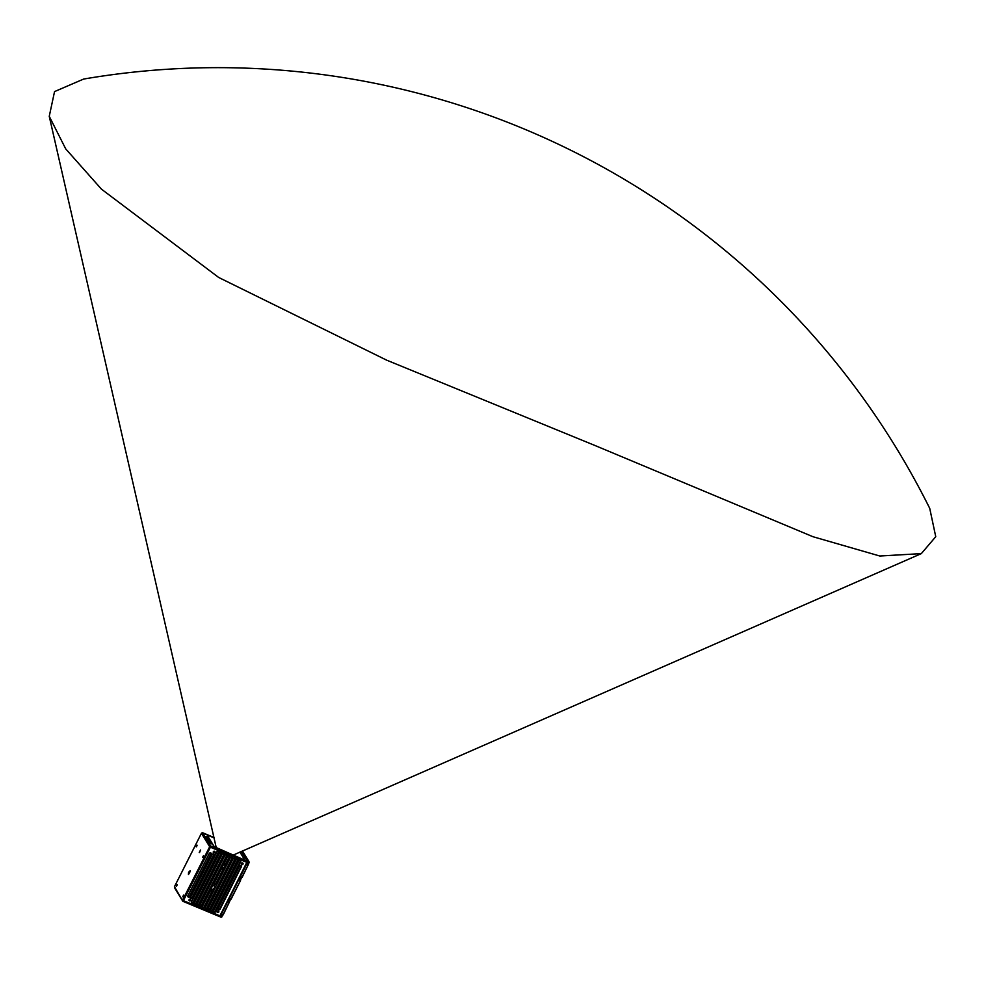 <?xml version="1.0" encoding="UTF-8"?>
<svg xmlns="http://www.w3.org/2000/svg" width="985" height="985" viewBox="0 0 985 985"><rect width="100%" height="100%" fill="white"/><g stroke="black" fill="none" stroke-linecap="round" stroke-linejoin="round"><path stroke-width="1.48" d="M202.442 906.372L210.199 891.203L202.442 906.372A1.182 1.096 148.5 0 0 202.959 907.838A1.182 1.096 148.5 0 0 204.511 907.234L212.181 892.053A1.182 1.096 148.5 0 0 211.664 890.588A1.182 1.096 148.5 0 0 210.113 891.191M202.541 906.372A1.047 0.96 148.5 0 0 202.984 907.665A1.047 0.96 148.5 0 0 204.363 907.136L204.511 907.234M211.849 890.846A1.047 0.96 -31.5 0 1 211.775 891.548L204.117 906.729A1.047 0.96 -31.5 0 1 202.467 907.087M212.181 892.053L212.034 891.954A1.047 0.96 148.5 0 0 211.098 890.6A1.047 0.96 148.5 0 0 210.199 891.203M182.681 900.179L183.419 900.659L210.408 847.223L209.67 846.743L182.447 900.364L174.444 886.722L201.432 833.285L209.67 846.743M182.89 901.287L219.556 916.518L247.038 862.478L247.284 861.222L241.313 851.459M189.514 900.881A0.936 0.874 148.5 0 0 190.745 900.401A0.936 0.874 148.5 0 0 190.339 899.231A0.936 0.874 148.5 0 0 189.095 899.711A0.936 0.874 148.5 0 0 189.514 900.881M217.537 912.553A0.936 0.874 148.5 0 0 218.768 912.073A0.936 0.874 148.5 0 0 218.362 910.903A0.936 0.874 148.5 0 0 217.131 911.384A0.936 0.874 148.5 0 0 217.537 912.553M241.768 864.584A0.936 0.874 148.5 0 0 243 864.104A0.936 0.874 148.5 0 0 242.593 862.946A0.936 0.874 148.5 0 0 241.362 863.414A0.936 0.874 148.5 0 0 241.768 864.584M214.176 888.839L214.779 887.633A1.527 1.416 148.5 0 0 214.114 885.737A1.527 1.416 148.5 0 0 212.107 886.512L211.492 887.731A1.527 1.416 148.5 0 0 212.157 889.615A1.527 1.416 148.5 0 0 214.176 888.839L214.631 887.534A1.391 1.28 148.5 0 0 213.388 885.712A1.391 1.28 148.5 0 0 212.194 886.512L211.59 887.731A1.391 1.28 148.5 0 0 212.834 889.553A1.391 1.28 148.5 0 0 214.028 888.741L214.471 887.263A1.391 1.28 -31.5 0 0 214.508 886.168M222.536 865.864A1.527 1.416 148.5 0 0 223.201 867.76A1.527 1.416 148.5 0 0 225.208 866.985A1.527 1.416 148.5 0 0 224.543 865.089A1.527 1.416 148.5 0 0 222.536 865.864M213.733 852.912A0.936 0.874 148.5 0 0 214.976 852.431A0.936 0.874 148.5 0 0 214.57 851.274A0.936 0.874 148.5 0 0 213.326 851.742A0.936 0.874 148.5 0 0 213.733 852.912M211.295 854.389A1.182 1.096 148.5 0 0 210.778 852.924A1.182 1.096 148.5 0 0 209.226 853.527L187.901 895.722A1.182 1.096 148.5 0 0 188.418 897.187A1.182 1.096 148.5 0 0 189.982 896.584L211.147 854.29A1.047 0.96 148.5 0 0 210.211 852.936A1.047 0.96 148.5 0 0 209.312 853.527L188 895.734A1.047 0.96 148.5 0 0 188.935 897.089A1.047 0.96 148.5 0 0 189.834 896.498L210.888 853.884A1.047 0.96 -31.5 0 0 210.962 853.182M214.041 855.534A1.182 1.096 148.5 0 0 213.523 854.069A1.182 1.096 148.5 0 0 211.96 854.672L190.647 896.867A1.182 1.096 148.5 0 0 191.164 898.332A1.182 1.096 148.5 0 0 192.715 897.729L213.88 855.436A1.047 0.96 148.5 0 0 212.945 854.069A1.047 0.96 148.5 0 0 212.058 854.672L190.745 896.867A1.047 0.96 148.5 0 0 191.681 898.234A1.047 0.96 148.5 0 0 192.567 897.63L213.634 855.029A1.047 0.96 -31.5 0 0 213.708 854.327M218.695 852.875A1.182 1.096 148.5 0 0 218.177 851.409A1.182 1.096 148.5 0 0 216.626 852.013L191.472 901.804A1.182 1.096 148.5 0 0 191.989 903.27A1.182 1.096 148.5 0 0 193.54 902.666L218.547 852.788A1.047 0.96 148.5 0 0 217.611 851.422A1.047 0.96 148.5 0 0 216.712 852.025L191.57 901.804A1.047 0.96 148.5 0 0 192.506 903.171A1.047 0.96 148.5 0 0 193.392 902.568L218.301 852.37A1.047 0.96 -31.5 0 0 218.375 851.668M221.44 854.02A1.182 1.096 148.5 0 0 220.923 852.554A1.182 1.096 148.5 0 0 219.359 853.158L194.217 902.949A1.182 1.096 148.5 0 0 194.734 904.415A1.182 1.096 148.5 0 0 196.286 903.811L221.293 853.921A1.047 0.96 148.5 0 0 220.345 852.567A1.047 0.96 148.5 0 0 219.458 853.158L194.304 902.949A1.047 0.96 148.5 0 0 195.252 904.316A1.047 0.96 148.5 0 0 196.138 903.713L221.034 853.515A1.047 0.96 -31.5 0 0 221.108 852.813M196.963 904.082A1.182 1.096 148.5 0 0 197.468 905.547A1.182 1.096 148.5 0 0 199.032 904.944L224.174 855.165A1.182 1.096 148.5 0 0 223.669 853.699A1.182 1.096 148.5 0 0 222.105 854.303L197.049 904.095A1.047 0.96 148.5 0 0 197.505 905.387A1.047 0.96 148.5 0 0 198.884 904.858L199.032 904.944M199.696 905.227A1.182 1.096 148.5 0 0 200.214 906.692A1.182 1.096 148.5 0 0 201.765 906.089L226.919 856.31A1.182 1.096 148.5 0 0 226.402 854.845A1.182 1.096 148.5 0 0 224.851 855.436L199.795 905.24A1.047 0.96 148.5 0 0 200.25 906.52A1.047 0.96 148.5 0 0 201.617 905.991L201.765 906.089M214.09 883.299A1.182 1.096 148.5 0 0 214.607 884.764A1.182 1.096 148.5 0 0 216.171 884.161L223.226 870.198A1.182 1.096 148.5 0 0 222.708 868.733A1.182 1.096 148.5 0 0 221.145 869.336L214.188 883.299A1.047 0.96 148.5 0 0 215.124 884.665A1.047 0.96 148.5 0 0 216.023 884.062L216.171 884.161M205.188 907.517A1.182 1.096 148.5 0 0 205.693 908.983A1.182 1.096 148.5 0 0 207.256 908.379L232.398 858.588A1.182 1.096 148.5 0 0 231.894 857.122A1.182 1.096 148.5 0 0 230.33 857.726L205.274 907.517A1.047 0.96 148.5 0 0 205.73 908.81A1.047 0.96 148.5 0 0 207.109 908.281L207.256 908.379M207.921 908.65A1.182 1.096 148.5 0 0 208.438 910.115A1.182 1.096 148.5 0 0 210.002 909.512L235.144 859.733A1.182 1.096 148.5 0 0 234.627 858.267A1.182 1.096 148.5 0 0 233.076 858.871L208.02 908.663A1.047 0.96 148.5 0 0 208.475 909.955A1.047 0.96 148.5 0 0 209.842 909.426L210.002 909.512M237.89 860.878A1.182 1.096 148.5 0 0 237.373 859.413A1.182 1.096 148.5 0 0 235.821 860.004L210.667 909.795A1.182 1.096 148.5 0 0 211.184 911.26A1.182 1.096 148.5 0 0 212.735 910.657L237.742 860.779A1.047 0.96 148.5 0 0 236.794 859.413A1.047 0.96 148.5 0 0 235.907 860.016L210.765 909.808A1.047 0.96 148.5 0 0 211.701 911.162A1.047 0.96 148.5 0 0 212.588 910.559L237.483 860.361A1.047 0.96 -31.5 0 0 237.557 859.659M240.635 862.01A1.182 1.096 148.5 0 0 240.118 860.545A1.182 1.096 148.5 0 0 238.555 861.149L213.413 910.94A1.182 1.096 148.5 0 0 213.917 912.405A1.182 1.096 148.5 0 0 215.481 911.802L240.475 861.912A1.047 0.96 148.5 0 0 239.54 860.558A1.047 0.96 148.5 0 0 238.653 861.161L213.499 910.94A1.047 0.96 148.5 0 0 214.447 912.307A1.047 0.96 148.5 0 0 215.333 911.704L240.229 861.506A1.047 0.96 -31.5 0 0 240.303 860.804M241.46 866.948A1.182 1.096 148.5 0 0 240.943 865.483A1.182 1.096 148.5 0 0 239.38 866.086L218.067 908.281A1.182 1.096 148.5 0 0 218.584 909.746A1.182 1.096 148.5 0 0 220.135 909.143L241.3 866.849A1.047 0.96 148.5 0 0 240.365 865.495A1.047 0.96 148.5 0 0 239.478 866.098L218.165 908.293A1.047 0.96 148.5 0 0 219.101 909.66A1.047 0.96 148.5 0 0 219.987 909.057L241.054 866.443A1.047 0.96 -31.5 0 0 241.128 865.741M224.518 862.651A1.182 1.096 148.5 0 0 225.036 864.116A1.182 1.096 148.5 0 0 226.599 863.513L229.665 857.442A1.182 1.096 148.5 0 0 229.148 855.977A1.182 1.096 148.5 0 0 227.597 856.581L224.617 862.663A1.047 0.96 148.5 0 0 225.553 864.03A1.047 0.96 148.5 0 0 226.451 863.426L226.599 863.513M177.152 884.665L176.327 886.315L177.152 884.665M182.73 896.769L183.555 895.119L182.73 896.769M203.489 855.657L202.664 857.295L203.489 855.657M196.261 846.841L197.086 845.204L196.261 846.841M200.521 849.981L199.229 852.53L200.521 849.981M189.12 873.584L190.117 870.678L188.541 872.636L188.443 874.446L189.12 873.584M219.704 916.419L220.184 915.915L183.419 900.659L182.816 901.275L174.628 887.904M247.321 861.321L219.741 916.629M219.877 916.69L221.268 916.419L220.406 916.062L247.395 862.626L210.408 847.223L210.667 845.98L202.578 832.744L201.654 833.101M247.383 861.481L248.257 862.983L247.297 864.867L248.54 861.826M248.343 862.983L248.528 861.776L241.522 851.36M214.077 837.669L209.928 835.945A3.694 0.788 26.8 0 0 207.379 835.686A3.694 0.788 26.8 0 0 207.441 835.809L214.053 846.607L241.571 858.711A3.694 0.788 26.8 0 0 243.972 859.277A3.694 0.788 26.8 0 0 244.058 858.846L239.921 852.074M208.648 840.734L209.78 841.202L208.808 840.119L207.736 839.676L208.537 840.673M207.613 837.644L206.333 836.979L207.613 837.656M209.005 841.732L210.199 841.892L208.389 840.747L209.916 841.88M208.98 839.909L207.503 839.294L208.943 839.996M207.786 839.183L207.047 838.543L207.786 839.183M210.864 842.988L211.406 843.862L209.83 843.086L211.221 843.788M207.601 837.89L206.69 837.582L207.54 837.989M207.318 837.188L206.074 836.573L207.306 837.225M210.642 842.618L209.165 842.003L210.593 842.717M207.404 837.324L206.247 836.844L207.379 837.361M202.159 832.904L214.041 837.521L202.516 832.694M222.745 915.04L222.167 914.806L223.176 914.856L229.259 902.334L222.856 914.979M230.133 898.862L228.532 902.026L230.133 898.862L231.093 899.182L240.537 880.479L230.773 899.305M241.682 877.5L241.165 877.007L239.577 880.171L241.14 877.253L242.138 877.327L248.035 865.175L241.817 877.45M221.428 917.133L222.216 914.536L222.782 915.04M221.354 916.419L222.216 914.536M247.297 864.867L248.035 865.175L247.838 864.239M239.577 880.171L240.303 880.467L240.131 879.543M228.532 902.026L229.259 902.334L229.086 901.398M242.445 850.942L248.799 861.333M243.812 859.302A3.484 0.739 26.8 0 0 243.849 859.252A3.484 0.739 26.8 0 0 243.787 858.957L243.701 858.821A3.337 0.714 -153.2 0 1 243.763 858.945A3.337 0.714 -153.2 0 1 242.987 859.191M214.127 837.903L209.953 836.166A3.337 0.714 -153.2 0 0 207.773 835.649A3.337 0.714 -153.2 0 0 207.7 836.043L214.496 847.075M208.746 840.242L209.596 841.128M208.204 839.983L208.475 840.636M207.564 839.392L208.525 839.158M177.189 884.752L176.537 886.315M183.579 895.217L182.927 896.781M203.513 855.743L202.873 857.307M197.123 845.29L196.471 846.854M200.558 850.08L199.536 852.554M190.13 870.728L188.492 874.421M189.305 873.239L189.846 872.144M189.526 900.795A0.874 0.8 148.5 0 0 190.647 899.576A0.874 0.8 148.5 0 0 189.145 899.711A0.874 0.8 148.5 0 0 189.526 900.795M190.105 899.219A0.874 0.8 -31.5 0 1 189.095 899.847M217.55 912.467A0.874 0.8 148.5 0 0 218.682 911.248A0.874 0.8 148.5 0 0 217.18 911.384A0.874 0.8 148.5 0 0 217.55 912.467M218.141 910.891A0.874 0.8 -31.5 0 1 217.119 911.519M241.781 864.498A0.874 0.8 148.5 0 0 242.913 863.291A0.874 0.8 148.5 0 0 241.411 863.426A0.874 0.8 148.5 0 0 241.781 864.498M242.372 862.934A0.874 0.8 -31.5 0 1 241.35 863.549M213.856 888.47A1.391 1.28 -31.5 0 1 211.541 888.827M222.622 865.877A1.391 1.28 148.5 0 0 223.878 867.687A1.391 1.28 148.5 0 0 225.036 865.655A1.391 1.28 148.5 0 0 222.622 865.877M224.937 865.519A1.391 1.28 -31.5 0 1 222.585 866.96M213.757 852.825A0.874 0.8 148.5 0 0 214.878 851.606A0.874 0.8 148.5 0 0 213.376 851.754A0.874 0.8 148.5 0 0 213.757 852.825M214.336 851.262A0.874 0.8 -31.5 0 1 213.326 851.877M187.926 896.436A1.047 0.96 -31.5 0 0 189.576 896.079L210.888 853.884M190.671 897.581A1.047 0.96 -31.5 0 0 192.321 897.224L213.634 855.029M191.496 902.519A1.047 0.96 -31.5 0 0 193.146 902.162L218.301 852.37M194.23 903.651A1.047 0.96 -31.5 0 0 195.892 903.307L221.034 853.515M223.854 853.958A1.047 0.96 -31.5 0 1 223.78 854.66L198.625 904.439A1.047 0.96 -31.5 0 1 196.975 904.796M197.049 904.095L222.105 854.303M224.174 855.165L224.026 855.066A1.047 0.96 148.5 0 0 223.09 853.699A1.047 0.96 148.5 0 0 222.204 854.303M223.78 854.66L198.625 904.439M226.599 855.091A1.047 0.96 -31.5 0 1 226.525 855.805L201.371 905.584A1.047 0.96 -31.5 0 1 199.721 905.941M199.795 905.24L224.851 855.436M226.919 856.31L226.772 856.211A1.047 0.96 148.5 0 0 225.836 854.845A1.047 0.96 148.5 0 0 224.937 855.448M226.525 855.805L201.371 905.584M211.775 891.548L204.117 906.729M222.893 868.992A1.047 0.96 -31.5 0 1 222.819 869.693L215.764 883.656A1.047 0.96 -31.5 0 1 214.114 884.013M214.188 883.299L221.145 869.336M223.226 870.198L223.078 870.1A1.047 0.96 148.5 0 0 222.13 868.733A1.047 0.96 148.5 0 0 221.243 869.336M222.819 869.693L215.764 883.656M232.078 857.381A1.047 0.96 -31.5 0 1 232.004 858.083L206.85 907.875A1.047 0.96 -31.5 0 1 205.2 908.219M205.274 907.517L230.33 857.726M232.398 858.588L232.251 858.489A1.047 0.96 148.5 0 0 231.315 857.122A1.047 0.96 148.5 0 0 230.428 857.726M232.004 858.083L206.85 907.875M234.824 858.526A1.047 0.96 -31.5 0 1 234.75 859.228L209.596 909.007A1.047 0.96 -31.5 0 1 207.946 909.364M208.02 908.663L233.076 858.871M235.144 859.733L234.996 859.634A1.047 0.96 148.5 0 0 234.061 858.267A1.047 0.96 148.5 0 0 233.174 858.871M234.75 859.228L209.596 909.007M210.691 910.509A1.047 0.96 -31.5 0 0 212.341 910.152L237.483 860.361M213.425 911.642A1.047 0.96 -31.5 0 0 215.075 911.297L240.229 861.506M218.091 908.995A1.047 0.96 -31.5 0 0 219.741 908.638L241.054 866.443M229.333 856.236A1.047 0.96 -31.5 0 1 229.259 856.938L226.193 863.008A1.047 0.96 -31.5 0 1 224.543 863.365M224.617 862.663L227.597 856.581M229.665 857.442L229.517 857.344A1.047 0.96 148.5 0 0 229.062 856.063A1.047 0.96 148.5 0 0 227.683 856.593M229.259 856.938L226.193 863.008M595.728 445.811L386.563 360.116L218.695 277.475L101.455 189.157L65.712 148.883L49.25 116.329L54.544 91.593L83.651 79.059A795.277 795.277 0 0 1 929.729 508.358L935.75 536.69L921.32 553.619L879.79 556.008L812.957 536.714L595.728 445.811M182.754 901.226L182.447 900.364M209.743 846.324L210.667 845.98L247.284 861.222M229.776 899.761L229.111 901.066M229.333 901.472L230.515 899.317L229.603 901.497M240.808 877.906L240.155 879.199M240.377 879.617L241.547 877.463L240.648 879.642M248.109 864.313L249.242 862.06L248.491 861.715L247.888 863.907M247.74 864.19L249.07 861.998M248.38 864.337L249.279 862.17M221.859 915.422L221.059 916.863M222.585 914.917L221.699 917.158M188.541 872.636L189.403 873.005M189.982 871.774L189.157 871.417M182.816 901.275L219.433 916.53M201.593 833.088L202.393 832.707M220.652 917.035L219.803 916.678M230.502 899.243L228.963 901.349M241.547 877.389L240.008 879.494M49.25 116.329L216.097 847.026M921.32 553.619L233.051 855.165"/></g></svg>
